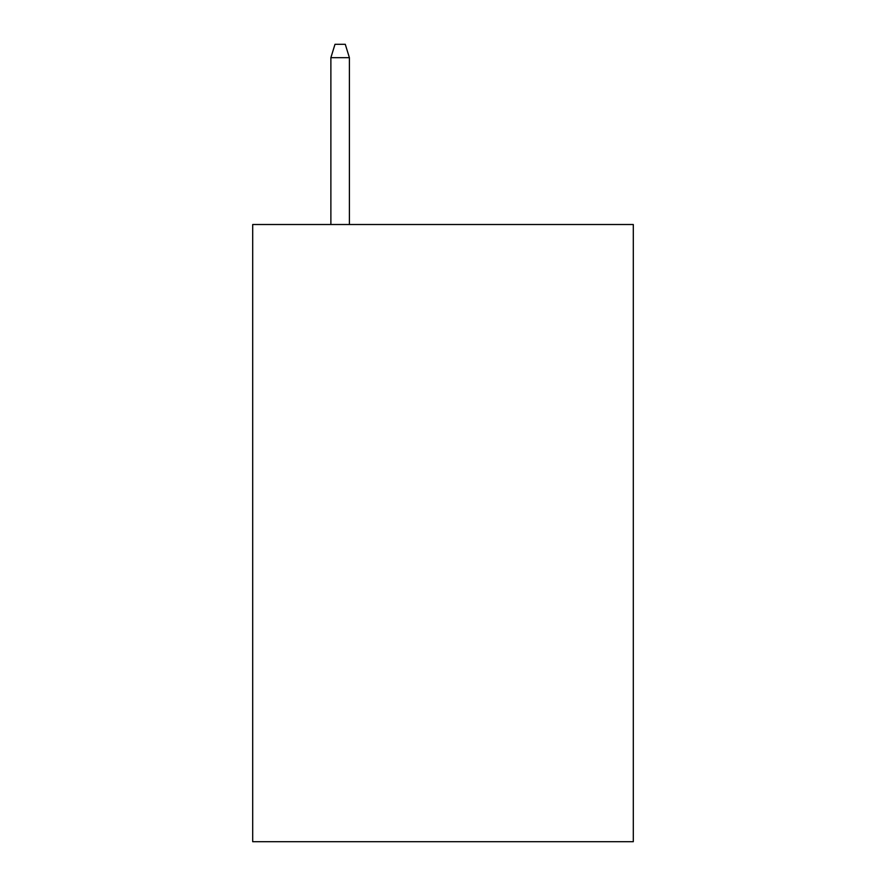 <?xml version="1.0" encoding="UTF-8"?>
<svg xmlns="http://www.w3.org/2000/svg" width="886" height="886" viewBox="0 0 886 886"><rect width="100%" height="100%" fill="white"/><g stroke="black" fill="none" stroke-linecap="round" stroke-linejoin="round"><path stroke-width="1.33" d="M633.302 224.512L633.302 841.7L252.698 841.7L252.698 224.512L633.302 224.512M349.394 224.512L349.394 57.668L330.877 57.668L330.877 224.512M330.877 57.668L334.997 44.3L345.274 44.3L349.394 57.668"/></g></svg>
